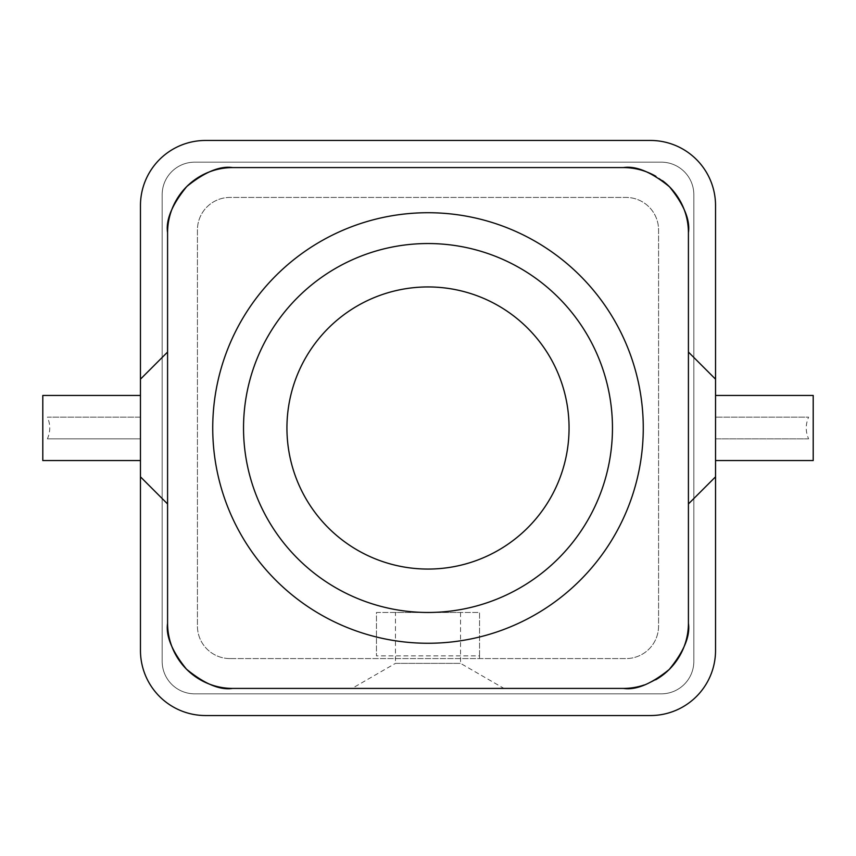 <?xml version="1.0" encoding="UTF-8"?>
<svg xmlns="http://www.w3.org/2000/svg" width="856" height="856" viewBox="0 0 856 856"><rect width="100%" height="100%" fill="white"/><g stroke="black" fill="none" stroke-linecap="round" stroke-linejoin="round"><path stroke-width="0.64" stroke-dasharray="4.28 3.21" d="M140.459 205.558L140.459 650.442A65.11 65.11 0 0 0 205.558 715.541L650.442 715.541A65.11 65.11 0 0 0 715.541 650.442L715.541 205.558A65.11 65.11 0 0 0 650.442 140.459L205.558 140.459A65.11 65.11 0 0 0 140.459 205.558M47.38 438.85L140.459 438.85L140.459 395.451L140.459 417.15L47.38 417.15C50.558 424.383 50.558 431.617 47.38 438.85L140.459 438.85L140.459 417.15L47.38 417.15M140.459 379.176L167.583 352.041L167.583 232.682M623.318 167.583L232.682 167.583M662.426 180.637A65.11 65.11 0 0 0 655.942 176.347M715.541 379.176L688.417 352.041L688.417 232.682M140.459 476.824L167.583 503.959L167.583 623.318M688.417 623.318L688.417 352.041M644.354 684.928A65.11 65.11 0 0 0 655.664 679.814M232.682 688.417L623.318 688.417M167.583 503.959L167.583 352.041M808.62 438.85L715.541 438.85L715.541 395.451L715.541 460.549L715.541 438.85L808.62 438.85C805.442 431.617 805.442 424.383 808.62 417.15L715.541 417.15L808.62 417.15M352.041 688.417L503.959 688.417L352.041 688.417L395.451 663.357L460.549 663.357L395.451 663.357L395.451 612.457L460.549 612.457L395.451 612.457M162.159 661.292L162.159 194.708A32.549 32.549 0 0 1 194.708 162.159L661.292 162.159A32.549 32.549 0 0 1 693.842 194.708L693.842 661.292A32.549 32.549 0 0 1 661.292 693.842L194.708 693.842A32.549 32.549 0 0 1 162.159 661.292L162.159 194.708A32.549 32.549 0 0 1 194.708 162.159L661.292 162.159A32.549 32.549 0 0 1 693.842 194.708L693.842 661.292A32.549 32.549 0 0 1 661.292 693.842L194.708 693.842A32.549 32.549 0 0 1 162.159 661.292M229.975 658.574A32.549 32.549 0 0 1 197.426 626.025L197.426 229.975A32.549 32.549 0 0 1 229.975 197.426L626.025 197.426A32.549 32.549 0 0 1 658.574 229.975L658.574 626.025A32.549 32.549 0 0 1 626.025 658.574L229.975 658.574A32.549 32.549 0 0 1 197.426 626.025L197.426 229.975A32.549 32.549 0 0 1 229.975 197.426L626.025 197.426A32.549 32.549 0 0 1 658.574 229.975L658.574 626.025A32.549 32.549 0 0 1 626.025 658.574L229.975 658.574M479.542 655.867L479.542 612.457L376.458 612.457L376.458 655.867L479.542 655.867L479.542 658.574L479.542 612.457L376.458 612.457L376.458 655.867M428 286.942A141.058 141.058 0 0 1 550.162 498.534A141.058 141.058 0 0 1 305.838 498.534A141.058 141.058 0 0 1 428 286.942M428 243.543A184.457 184.457 0 0 1 587.751 520.234A184.457 184.457 0 0 1 268.249 520.234A184.457 184.457 0 0 1 428 243.543M460.549 612.457L460.549 663.357L503.959 688.417M813.2 460.549L813.2 395.451M42.8 395.451L42.8 460.549"/><path stroke-width="1.28" d="M140.459 476.824L140.459 650.442A65.11 65.11 0 0 0 205.558 715.541L650.442 715.541A65.11 65.11 0 0 0 715.541 650.442L715.541 476.824L688.417 503.959L715.541 476.824L715.541 205.558A65.11 65.11 0 0 0 650.442 140.459L205.558 140.459A65.11 65.11 0 0 0 140.459 205.558L140.459 476.824L167.583 503.959M655.942 176.347A65.11 65.11 0 0 0 623.318 167.583L232.682 167.583A65.11 65.11 0 0 0 167.583 232.682L167.583 623.318A65.11 65.11 0 0 0 232.682 688.417L623.318 688.417A65.11 65.11 0 0 0 644.354 684.928M655.664 679.814A65.11 65.11 0 0 0 688.417 623.318L688.417 232.682A65.11 65.11 0 0 0 662.426 180.637M688.417 232.682C690.332 220.067 684.03 204.766 669.499 186.801C651.416 172.035 636.019 165.636 623.318 167.583M232.682 167.583C220.067 165.668 204.766 171.97 186.801 186.501C172.035 204.584 165.636 219.981 167.583 232.682M167.583 623.318C165.668 635.933 171.97 651.234 186.501 669.199C204.584 683.965 219.981 690.364 232.682 688.417M623.318 688.417C635.933 690.332 651.234 684.03 669.199 669.499C683.965 651.416 690.364 636.019 688.417 623.318M600.217 298.84A215.263 215.263 0 0 0 217.67 473.817A215.263 215.263 0 0 0 517.538 623.757A215.263 215.263 0 0 0 600.217 298.84M428 286.942A141.058 141.058 0 0 0 305.838 498.534A141.058 141.058 0 0 0 550.162 498.534A141.058 141.058 0 0 0 428 286.942M428 243.543A184.457 184.457 0 0 0 268.249 520.234A184.457 184.457 0 0 0 587.751 520.234A184.457 184.457 0 0 0 428 243.543M688.417 352.041L715.541 379.176M715.541 395.451L813.2 395.451L813.2 460.549L715.541 460.549M167.583 352.041L140.459 379.176M140.459 460.549L42.8 460.549L42.8 395.451L140.459 395.451"/></g></svg>
